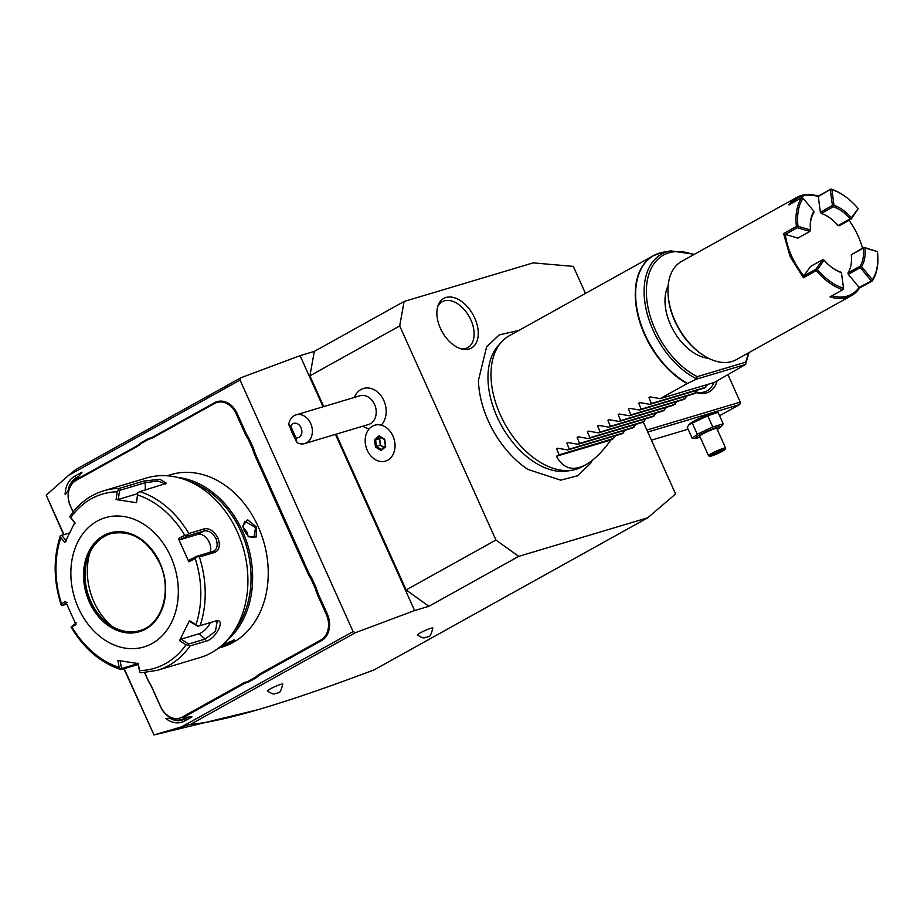 <?xml version="1.0" encoding="UTF-8"?>
<svg xmlns="http://www.w3.org/2000/svg" width="924" height="924" viewBox="0 0 924 924"><rect width="100%" height="100%" fill="white"/><g stroke="black" fill="none" stroke-linecap="round" stroke-linejoin="round"><path stroke-width="1.39" d="M585.458 293.416L573.307 266.389L533.206 262.878L404.123 301.467L399.699 325.929L495.934 540.043L518.687 556.375L647.759 517.787L675.594 493.97L643.243 421.991M592.296 460.36L590.505 463.432L577.477 475.802L560.695 480.168L527.858 469.392A79.21 49.249 -119.1 0 1 488.265 420.894A79.21 49.249 -119.1 0 1 478.424 380.457L486.602 346.87L499.179 334.927L518.884 330.422M440.413 328.355A28.39 17.648 -119.1 0 1 438.242 305.093A28.39 17.648 -119.1 0 1 455.22 298.013A28.39 17.648 -119.1 0 1 474.728 318.099A28.39 17.648 -119.1 0 1 462.762 349.214A28.39 17.648 -119.1 0 1 440.413 328.355M124.174 668.606L153.985 734.926L181.682 726.853L353.095 631.577L355.451 632.674L190.344 724.451C206.456 723.053 228.829 718.179 257.461 709.84C288.935 700.646 327.858 687.306 374.243 669.819L647.759 517.787M355.451 632.674L414.622 610.556L428.886 606.283L518.687 556.375M417.475 634.938A8.431 0.901 -24.2 0 1 420.062 632.986A8.431 0.901 -24.2 0 1 428.286 629.175A8.431 0.901 -24.2 0 1 432.848 628.031C431.196 634.522 429.672 637.387 428.297 636.601L426.703 637.294C424.162 636.913 425.329 640.089 417.475 634.938M267.429 691.002A8.431 0.901 -24.2 0 1 270.004 689.038A8.431 0.901 -24.2 0 1 278.228 685.238A8.431 0.901 -24.2 0 1 282.802 684.095C281.15 690.586 279.625 693.439 278.251 692.665L276.657 693.358C274.116 692.977 275.283 696.142 267.429 691.002M181.682 726.853L190.344 724.451M68.653 475.34L75.78 469.542L240.898 377.766L240.055 380.064L68.653 475.34L46.212 495.137L63.941 534.592M240.055 380.064L353.095 631.577M260.522 673.561L261.284 674.104A38.6 29.949 -106.6 0 0 256.41 677.673L248.868 681.866A38.6 29.949 -106.6 0 0 243.382 684.06L183.402 717.405L191.973 716.885L184.592 720.986A24.359 18.907 73.4 0 1 165.789 718.468L171.656 718.11A20.605 15.997 73.4 0 1 160.545 706.733L152.137 688.01A38.6 29.949 -106.6 0 0 148.533 681.427L148.568 681.219A39.351 30.538 73.4 0 1 152.194 687.86L160.614 706.583A19.866 15.408 -106.6 0 0 182.305 717.047L242.619 683.517A39.351 30.538 73.4 0 1 248.152 681.288L255.602 677.153A39.351 30.538 73.4 0 1 260.522 673.561L320.836 640.043A19.866 15.408 -106.6 0 0 326.345 614.472L317.925 595.737A39.351 30.538 73.4 0 1 315.327 588.53L310.891 578.667A39.351 30.538 73.4 0 1 307.265 572.014L255.301 456.398A39.351 30.538 73.4 0 1 252.702 449.179L248.267 439.316A39.351 30.538 73.4 0 1 244.641 432.675L236.221 413.94A19.866 15.408 -106.6 0 0 214.53 403.488L154.216 437.017A39.351 30.538 73.4 0 1 148.672 439.235L141.233 443.381A39.351 30.538 73.4 0 1 136.302 446.962L75.987 480.492A19.866 15.408 -106.6 0 0 70.49 506.063L73.146 511.965M144.571 672.614L148.533 681.427M70.49 506.063L73.065 512.069M70.432 506.213A20.605 15.997 73.4 0 1 68.907 489.512L65.142 494.513A24.359 18.907 73.4 0 1 74.613 476.276L81.993 472.176L76.473 479.487L136.452 446.153A38.6 29.949 -106.6 0 0 141.326 442.584L141.233 443.381M214.53 403.488L214.68 402.668L154.366 436.197A38.6 29.949 -106.6 0 1 148.88 438.392L141.326 442.584M214.68 402.668A20.605 15.997 73.4 0 1 237.191 413.525L245.611 432.247A38.6 29.949 -106.6 0 0 249.203 438.831L248.267 439.316M307.265 572.014L308.235 571.598L256.271 455.971A38.6 29.949 -106.6 0 1 253.696 448.821L249.203 438.831M308.235 571.598A38.6 29.949 -106.6 0 0 311.827 578.181L310.891 578.667M326.345 614.472L327.304 614.044L318.896 595.322A38.6 29.949 -106.6 0 1 316.32 588.172L311.827 578.181M327.304 614.044A20.605 15.997 73.4 0 1 321.598 640.586L261.284 674.104M240.898 377.766L300.069 355.648L314.333 351.374L404.123 301.467M300.069 355.648L323.053 406.791M335.447 434.372L414.622 610.556M314.333 351.374L309.91 375.837L323.735 406.595M336.128 434.176L406.144 589.951L495.934 540.043M428.886 606.283L406.144 589.951M309.91 375.837L399.699 325.929M381.196 425.144A20.963 16.274 -106.6 0 0 382.732 398.371A20.963 16.274 -106.6 0 0 360.961 389.535A20.963 16.274 -106.6 0 0 356.791 393.116L354.065 397.528M362.647 426.241L367.348 428.436A20.963 16.274 -106.6 0 0 369.126 428.898M377.673 424.74A18.734 14.541 -106.6 0 0 374.751 425.202A18.734 14.541 -106.6 0 0 374.74 425.213A18.734 14.541 -106.6 0 0 365.696 445.495A18.734 14.541 -106.6 0 0 382.548 461.584A18.734 14.541 73.4 0 0 385.47 461.122A18.734 14.541 73.4 0 1 385.481 461.111L385.47 461.122A18.734 14.541 73.4 0 0 394.525 440.84A18.734 14.541 73.4 0 0 377.673 424.74M374.728 425.213L374.751 425.202A18.734 14.541 -106.6 0 1 377.65 424.74A18.734 14.541 73.4 0 1 394.502 440.84A18.734 14.541 73.4 0 1 385.47 461.122M375.479 447.02L381.081 450.554L385.701 446.696L384.719 439.316L379.117 435.782L374.497 439.628L375.479 447.02L376.461 446.442L381.404 449.549M381.416 449.561L385.366 446.28M374.497 439.628L375.594 439.905L376.461 446.442L380.538 445.137L384.049 447.343M379.117 435.782L379.683 436.498L379.117 435.782M381.231 437.583L379.706 438.854L380.538 445.137M381.023 437.445L379.706 438.854M379.614 436.555L375.594 439.905L379.452 438.75L380.318 445.287L383.841 447.516M304.724 443.566L368.572 424.474A14.992 11.631 -106.6 0 0 370.397 423.712A14.992 11.631 73.4 0 0 375.029 405.578A14.992 11.631 73.4 0 0 359.99 395.749L296.142 414.841A14.992 11.631 73.4 0 1 311.18 424.67A14.992 11.631 73.4 0 1 306.549 442.792A14.992 11.631 73.4 0 1 304.724 443.566A14.992 11.631 73.4 0 1 296.777 442.469L295.98 437.872A7.496 5.821 -106.6 0 0 301.802 432.744A7.496 5.821 -106.6 0 0 297.874 424.001A7.496 5.821 -106.6 0 0 290.69 426.091L295.98 437.872M290.69 426.091L288.692 424.486A14.992 11.631 73.4 0 1 294.329 415.604A14.992 11.631 73.4 0 1 296.142 414.841M288.692 424.486L296.777 442.469M292.596 433.83A5.625 0.612 66.5 0 1 290.667 427.881A5.625 0.612 66.5 0 1 293.231 432.247A5.625 0.612 66.5 0 1 295.16 438.195A5.625 0.612 66.5 0 1 292.596 433.83M63.664 534.673L46.212 495.137M153.985 734.926L123.885 668.687M257.461 709.84L153.938 734.961M188.277 717.105L184.962 718.953A22.488 17.452 73.4 0 1 182.236 720.096A22.488 17.452 73.4 0 1 169.889 718.214M170.49 718.179A21.737 16.863 -106.6 0 0 181.566 719.519A21.737 16.863 -106.6 0 0 184.199 718.398L186.325 717.22M144.698 672.614L148.568 681.219M77.905 477.593L76.357 478.447A21.737 16.863 -106.6 0 0 68.411 490.17M68.133 490.54A22.488 17.452 73.4 0 1 76.507 477.639L78.863 476.334M148.88 438.392L148.672 439.235M253.696 448.821L252.702 449.179M316.32 588.172L315.327 588.53M256.41 677.673L255.602 677.153M248.868 681.866L248.152 681.288M218.549 648.117L222.361 646.973A89.94 69.797 -106.6 0 0 258.177 526.588A89.94 69.797 -106.6 0 0 170.848 474.636L167.025 475.779M256.479 527.096L256.179 536.994L248.752 536.832L244.248 530.746L242.885 525.825L247.586 519.715L256.479 527.096L255.509 527.512L254.019 537.606L248.533 536.659M226.311 641.117A89.94 69.797 -106.6 0 0 242.55 531.254A89.94 69.797 -106.6 0 0 177.35 477.373M222.603 644.756L234.338 640.032L231.566 642.885L218.861 647.874M242.908 526.102L244.918 521.228L255.509 527.512M234.153 631.057A88.82 68.919 -106.6 0 0 241.106 531.889A88.82 68.919 -106.6 0 0 189.432 481.473M215.662 620.986C226.634 617.867 215.731 639.674 205.578 641.268L190.055 645.911A93.682 72.696 73.4 0 1 157.415 670.304L200.115 657.541A93.682 72.696 -106.6 0 0 237.422 532.132A93.682 72.696 -106.6 0 0 146.442 478.02L103.742 490.783A93.682 72.696 73.4 0 1 119.265 488.403L143.855 481.058L159.944 479.267L166.47 483.31L139.905 491.614A93.682 72.696 73.4 0 1 188.819 533.495L204.354 528.851C209.494 528.008 214.022 531.046 217.948 537.953C220.466 545.379 219.462 550.173 214.911 552.344L199.376 556.987A93.682 72.696 73.4 0 1 200.127 625.629L215.846 620.94M138.207 664.495L121.252 669.473M120.64 669.542C100.335 662.589 83.818 648.429 71.09 627.038L71.991 627.049A90.91 70.547 -106.6 0 0 119.161 667.428L120.49 669.288L121.552 668.549L120.039 660.325M76.253 622.845L71.056 626.969M61.03 535.458L69.508 532.929M188.819 533.495L187.226 534.984L184.788 535.342A90.91 70.547 -106.6 0 0 137.618 494.964L137.792 492.665L139.905 491.614M200.127 625.629L197.84 626.287L195.946 624.751A90.91 70.547 -106.6 0 0 195.218 558.558L188.843 561.804L178.401 538.577L179.972 539.72L187.457 535.92L187.226 534.984M187.457 535.92L204.031 530.965C208.616 530.214 212.601 532.825 216.008 538.796C218.18 545.229 217.244 549.422 213.19 551.362L196.627 556.317L199.376 556.987M214.079 550.981L213.19 551.362L214.911 552.344M195.218 558.558L197.078 556.918M157.415 670.304L141.453 672.741L139.755 672.279L139.547 670.605A90.91 70.547 -106.6 0 0 185.99 644.79L179.522 640.655L189.478 620.605L189.813 621.552L197.84 626.287M214.691 621.274L217.071 621.852L215.465 631.231L205.209 639.05L188.646 644.005L188.427 645.229L190.055 645.911M185.99 644.79L188.427 645.229M137.953 663.12L139.755 672.279M138.046 663.617L121.552 668.549M119.161 667.428L117.868 660.417L138.254 663.594L139.547 670.605M66.413 541.014L61.677 535.319L60.441 535.666L60.834 537.653A90.91 70.547 -106.6 0 0 61.561 603.846L65.523 601.328L75.953 624.543L71.991 627.049M78.413 608.004A67.452 52.345 -106.6 0 0 152.09 643.508A67.452 52.345 -106.6 0 0 170.767 556.664A67.452 52.345 -106.6 0 0 97.101 521.159A67.452 52.345 -106.6 0 0 78.413 608.004M189.478 620.605L195.946 624.751M66.701 604.134L62.451 605.405L67.094 602.46M61.561 603.846L61.192 605.035L61.781 604.111L61.192 605.035L62.451 605.405M61.677 535.319L69.473 532.986M75.167 523.411L69.843 516.724L71.102 515.176M119.265 488.403L117.233 491.799A90.91 70.547 -106.6 0 0 70.79 517.613L69.843 516.724M137.618 494.964L136.498 502.714L116.101 499.538L118.272 499.445L119.6 490.378L118.526 489.674M119.6 490.378L145.23 482.721L157.727 480.965L165.384 483.945M136.498 502.714L137.792 492.665M178.401 538.577L184.788 535.342M70.79 517.613L74.832 522.464L64.876 542.515L60.834 537.653M116.101 499.538L117.233 491.799M179.972 539.72L197.967 534.338A11.238 6.988 -119.1 0 1 207.923 539.928A11.238 6.988 -119.1 0 1 209.921 552.333M196.627 556.317L189.143 560.106L188.843 561.804M110.776 533.668A50.589 39.258 -106.6 0 0 88.45 555.971A50.589 39.258 -106.6 0 0 90.737 601.351A50.589 39.258 -106.6 0 0 108.847 624.208A50.589 39.258 -106.6 0 0 139.755 630.607M112.012 626.299A59.586 46.235 73.4 0 1 93.994 601.963A59.586 46.235 73.4 0 1 89.951 552.494M118.272 499.445L137.433 493.716M210.406 622.557A11.238 4.528 -49.4 0 1 199.053 633.772L181.069 639.154L188.646 644.005M179.522 640.655L181.069 639.154M248.082 536.255L247.043 532.212L243.093 527.234M233.576 639.997L230.804 642.342L220.72 646.384M728.031 374.867L740.274 402.113L646.858 430.041M717.105 380.942A35.597 22.13 -119.1 0 1 695.818 392.492M688.114 429.198L651.408 440.171M647.759 432.028L739.754 404.527L719.588 415.742M700.184 437.168A13.941 1.478 -24.2 0 1 696.188 438.195L692.238 438.357L687.237 427.234L689.754 423.885A13.941 1.478 -24.2 0 1 693.751 421.252A13.941 1.478 -24.2 0 1 714.275 412.866L718.214 412.693L723.215 423.827L720.697 427.177A13.941 1.478 -24.2 0 1 717.278 429.487M739.754 404.527L740.274 402.113M713.871 382.582A33.726 20.963 -119.1 0 1 707.195 390.806A33.726 20.963 -119.1 0 1 696.142 392.03M688.923 424.717L707.761 415.823L716.735 412.728M696.188 438.195A13.941 1.478 -24.2 0 1 699.861 434.846A13.941 1.478 -24.2 0 1 714.76 428.055A13.941 1.478 -24.2 0 1 720.697 427.177M692.238 438.357L697.262 434.211L712.762 426.946L723.215 423.827M708.523 455.705A9.367 0.993 155.8 0 1 711.399 453.557A9.367 0.993 -24.2 0 1 720.397 449.387A9.367 0.993 -24.2 0 1 725.606 448.024L716.828 428.482A9.367 0.993 155.8 0 0 711.619 429.845A9.367 0.993 155.8 0 0 702.621 434.014A9.367 0.993 155.8 0 0 699.734 436.163L708.523 455.705A9.367 0.993 155.8 0 0 708.616 455.786L709.84 456.237A8.431 0.901 155.8 0 0 714.829 454.804A8.431 0.901 155.8 0 0 722.545 451.189A8.431 0.901 -24.2 0 0 725.132 449.364A8.431 0.901 -24.2 0 0 720.824 450.334A8.431 0.901 -24.2 0 0 712.346 454.238A8.431 0.901 155.8 0 0 709.84 456.237M697.262 434.211L692.272 423.088M712.762 426.946L707.761 415.823M725.606 448.024A9.367 0.993 -24.2 0 1 725.606 448.152L725.132 449.364M716.239 452.494L711.688 455.024L712.901 455.243L723.203 450.415L716.239 452.494L716.054 451.663M720.847 449.745L722.002 450.184L711.815 454.966M723.203 450.415L721.852 449.93M718.653 452.945L718.064 452.032L719.75 451.097M712.901 455.243L713.259 453.95M717.96 451.813L714.575 453.43M572.545 470.131L567.729 470.963A73.296 45.565 -119.1 0 1 497.112 416.897A73.296 45.565 -119.1 0 1 498.14 345.761L501.386 342.111A74.948 46.593 60.9 0 0 500.334 414.841A74.948 46.593 60.9 0 0 572.545 470.131A74.948 46.593 60.9 0 0 582.039 466.816L585.851 464.703C594.097 460.037 602.425 451.813 610.833 440.009L613.397 438.577L615.349 435.758M650.057 396.904L648.96 397.505L650.057 396.904L660.14 398.648L687.167 383.622A74.948 46.593 -119.1 0 1 644.606 334.661A74.948 46.593 -119.1 0 1 653.487 255.613L509.216 335.793A74.948 46.593 60.9 0 0 501.386 342.111M650.623 397.008L648.96 397.505L651.408 403.499L649.884 404.342L639.789 402.598L638.703 403.211L639.789 402.598M640.355 402.714L638.703 403.211L641.152 409.193L639.616 410.048L629.533 408.304L628.436 408.916L629.533 408.304M630.099 408.42L628.436 408.916L630.884 414.899L629.36 415.754L619.265 414.01L618.179 414.61L619.265 414.01M619.831 414.125L618.179 414.61L620.628 420.605L619.092 421.459L609.008 419.715L607.911 420.316L609.008 419.715M609.574 419.819L607.911 420.316L610.36 426.311L608.835 427.165L598.74 425.421L597.655 426.022L598.74 425.421M599.306 425.525L597.655 426.022L600.103 432.016L598.567 432.871L588.484 431.127L587.387 431.727L588.484 431.127M589.05 431.231L587.387 431.727L589.835 437.722L588.311 438.565L578.216 436.821L577.13 437.433L578.216 436.821M578.782 436.937L577.13 437.433L579.579 443.416L578.043 444.271L567.96 442.527L566.862 443.139L567.96 442.527M568.526 442.642L566.862 443.139L569.311 449.122L567.786 449.976L557.692 448.232L556.606 448.833L557.692 448.232M558.258 448.348L556.606 448.833L559.055 454.827L556.491 456.248C563.143 468.687 572.938 471.506 585.851 464.703M567.786 449.976L622.129 433.726L625.617 430.053M578.043 444.271L632.397 428.02L635.874 424.347M588.311 438.565L642.654 422.326L646.142 418.641M598.567 432.871L652.921 416.62L656.398 412.936M608.835 427.165L663.178 410.914L666.666 407.23M619.092 421.459L673.446 405.209L676.922 401.536M629.36 415.754L683.702 399.503L687.19 395.83M639.616 410.048L693.97 393.797L697.447 390.124M649.884 404.342L704.227 388.103L707.715 384.419M660.14 398.648L714.495 382.397L745.483 364.495L749.006 352.575M745.703 364.275L745.587 362.208L697.297 376.646L696.361 379.187L687.167 383.622M708.431 358.246A44.964 27.963 -119.1 0 1 670.593 324.867A44.964 27.963 -119.1 0 1 668.156 285.77M700.773 353.534A54.343 33.784 -119.1 0 1 700.265 353.176A54.343 33.784 -119.1 0 1 674.809 321.078A54.343 33.784 -119.1 0 1 668.144 295.391L668.064 294.132A56.214 34.95 -119.1 0 1 681.612 261.411L796.811 197.389A56.214 34.95 -119.1 0 1 818.179 196.165L831.011 189.039A56.214 34.95 -119.1 0 1 844.582 196.027A56.214 34.95 -119.1 0 1 844.894 196.246M877.777 255.417A56.214 34.95 -119.1 0 1 877.8 255.798A56.214 34.95 -119.1 0 1 872.314 280.942L859.482 288.069A56.214 34.95 -119.1 0 1 851.42 295.645L736.232 359.679A56.214 34.95 -119.1 0 1 701.293 353.904A56.214 34.95 -119.1 0 1 674.959 320.697A56.214 34.95 -119.1 0 1 668.064 294.132M851.42 295.645A56.214 34.95 -119.1 0 1 830.052 296.87L842.884 289.732A56.214 34.95 -119.1 0 1 816.25 270.628L803.43 277.754L790.147 256.676L783.575 233.587L796.407 226.461A56.214 34.95 -119.1 0 1 801.582 197.84L788.75 204.966A56.214 34.95 -119.1 0 1 796.811 197.389M862.531 248.186A55.094 34.246 60.9 0 0 848.983 220.316M796.407 226.461L797.354 227.731L785.284 234.43L783.575 233.587M797.354 227.731L809.886 231.416L797.828 238.115L785.284 234.43A55.094 34.246 60.9 0 0 803.903 275.86M803.43 277.754L803.915 275.86L810.544 266.435L822.603 259.736L815.973 269.161L816.25 270.628M803.06 198.244A55.082 34.246 60.9 0 0 797.99 226.288L810.51 229.984A37.665 23.412 -119.1 0 1 810.336 227.962A37.665 23.412 -119.1 0 1 813.894 211.319L803.06 198.244L801.582 197.84M797.273 226.877L797.99 226.288M791.764 203.292A55.082 34.246 -119.1 0 1 818.26 196.5L818.179 196.165M831.011 189.039L818.26 196.5L820.362 212.197L821.274 213.444A36.533 22.719 -119.1 0 1 838.114 225.537L850.172 218.826L851.281 219.046L839.223 225.745L838.114 225.537M857.992 208.35A55.082 34.246 60.9 0 0 845.194 196.465A55.082 34.246 60.9 0 0 831.9 189.616L833.991 205.313A37.665 23.412 -119.1 0 1 851.351 217.775L858.165 208.674L851.281 219.046M831.057 189.212L831.9 189.616M851.27 254.805L863.328 248.106A36.533 22.719 -119.1 0 1 860.059 266.204L861.538 266.597L872.371 279.683A55.082 34.246 60.9 0 0 877.754 255.036A55.082 34.246 60.9 0 0 877.442 251.628L864.009 247.355L851.27 254.805A36.533 22.719 -119.1 0 1 848.001 272.903L848.278 274.336L859.124 287.422A55.082 34.246 -119.1 0 1 831.958 295.807M860.567 266.713L860.336 267.637L848.278 274.336M860.059 266.204L848.001 272.903M864.009 247.355L863.328 248.106M872.371 279.683L872.314 280.942M859.482 288.069L859.124 287.422L872.129 280.607M842.884 289.732L843.531 288.3L841.429 272.615L840.551 272.037A36.533 22.719 -119.1 0 1 832.293 267.787M841.429 272.615A37.665 23.412 -119.1 0 1 832.593 268.018A37.665 23.412 -119.1 0 1 824.081 260.152L817.44 269.577L816.504 269.669M817.44 269.577A55.082 34.246 60.9 0 0 843.531 288.3M803.915 275.86L815.973 269.161M824.081 260.152L822.603 259.736M860.336 267.637L871.17 280.711M877.442 251.628L864.91 247.944A37.665 23.412 -119.1 0 1 861.538 266.597M864.91 247.944L864.044 247.528M809.886 231.416L810.51 229.984M810.371 228.344A36.533 22.719 -119.1 0 1 813.836 212.578L813.894 211.319M820.362 212.197L832.42 205.498L833.332 206.745A36.533 22.719 -119.1 0 1 850.172 218.826M830.318 189.813L832.42 205.498M821.274 213.444L833.332 206.745M833.991 205.313L833.252 205.913M851.096 218.722L851.351 217.775M705.763 387.248L651.408 403.499M695.495 392.954L641.152 409.193M685.238 398.66L630.884 414.899M674.97 404.354L620.628 420.605M664.714 410.06L610.36 426.311M654.446 415.765L600.103 432.016M644.19 421.471L589.835 437.722M633.922 427.177L579.579 443.416M623.665 432.882L569.311 449.122M613.397 438.577L559.055 454.827M556.491 456.248L610.833 440.009M461.238 348.856A26.23 16.309 60.9 0 0 470.859 319.912A26.23 16.309 60.9 0 0 453.58 301.64A26.23 16.309 60.9 0 0 437.733 306.583M384.499 439.535L379.683 436.498M184.592 720.986L184.962 718.953M182.305 717.047L184.199 718.398L187.953 717.278M75.987 480.492L76.357 478.447M74.613 476.276L76.507 477.639L78.274 477.107M136.302 446.962L136.452 446.153M154.216 437.017L154.366 436.197M236.221 413.94L237.191 413.525M244.641 432.675L245.611 432.247M255.301 456.398L256.271 455.971M317.925 595.737L318.896 595.322M320.836 640.043L321.598 640.586M242.619 683.517L243.382 684.06M204.354 528.851L204.031 530.965L197.967 534.338M217.948 537.953L216.008 538.796M205.578 641.268L205.209 639.05L199.053 633.772M136.775 664.83L138.057 663.663M143.855 481.058L145.23 482.721L145.311 489.997M159.864 562.728A51.525 39.986 -106.6 0 0 103.592 535.608A51.525 39.986 -106.6 0 0 89.316 601.94A51.525 39.986 -106.6 0 0 145.599 629.071A51.525 39.986 -106.6 0 0 159.864 562.728M90.529 601.42A50.589 39.258 -106.6 0 0 139.651 630.642C162.127 625.005 172.638 590.113 159.575 562.947C147.251 539.339 130.942 529.591 110.672 533.691A50.589 39.258 -106.6 0 0 90.529 601.42M231.566 642.885L230.804 642.342M687.56 383.414A74.89 46.558 60.9 0 1 637.121 309.656A74.89 46.558 60.9 0 1 663.34 252.171L653.487 255.613A74.948 46.593 -119.1 0 1 658.119 253.534M696.742 378.921A72.303 44.953 -119.1 0 1 645.841 307.958A72.303 44.953 -119.1 0 1 670.847 250.878L694.386 254.308M696.361 379.187L745.483 364.495M697.297 376.646A70.501 43.832 -119.1 0 1 646.407 293.751A70.501 43.832 -119.1 0 1 693.577 254.758M748.197 353.026A70.501 43.832 -119.1 0 1 745.587 362.208M384.488 439.639L379.452 436.463M385.366 446.327L384.476 439.616M381.312 449.618L385.423 446.2M181.566 719.519L186.694 717.983M60.395 535.666C53.188 557.715 53.453 580.838 61.192 605.024M103.742 490.783C90.171 494.964 79.014 503.314 70.27 515.846M722.58 450.473L721.482 450.277M663.34 252.171L670.847 250.878M700.265 353.176L701.293 353.904M845.194 196.465L844.582 196.027M877.8 255.798L877.754 255.036"/></g></svg>
